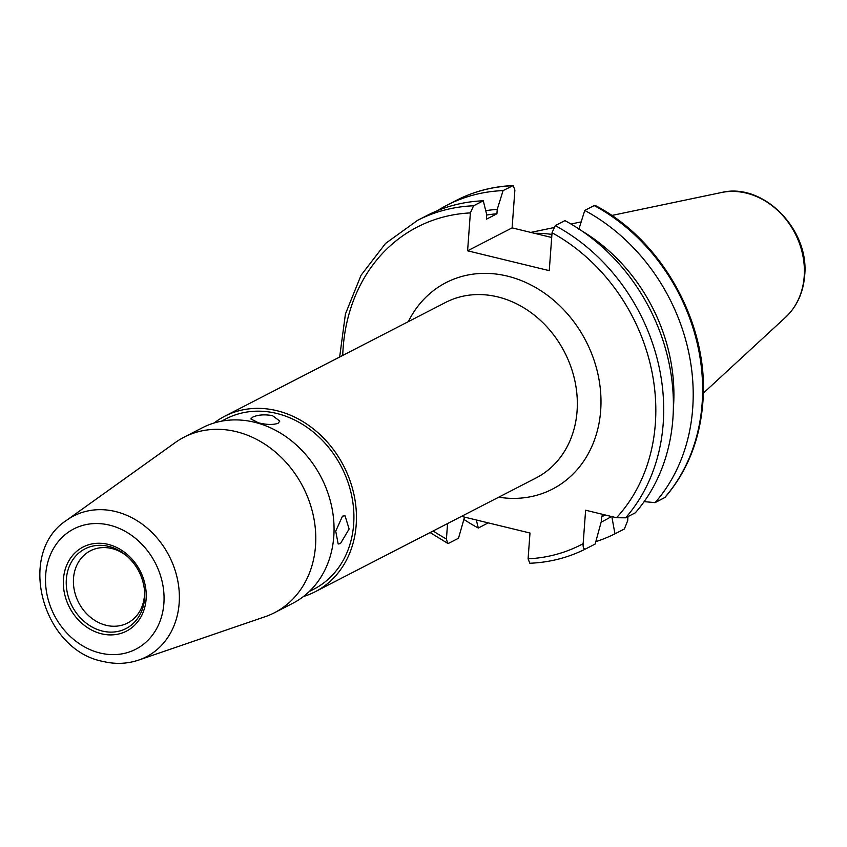 <?xml version="1.0" encoding="UTF-8"?>
<svg xmlns="http://www.w3.org/2000/svg" width="847" height="847" viewBox="0 0 847 847"><rect width="100%" height="100%" fill="white"/><g stroke="black" fill="none" stroke-linecap="round" stroke-linejoin="round"><path stroke-width="1.27" d="M473.589 205.789A184.53 155.043 62.7 0 0 417.518 220.389L427.216 215.392A184.53 155.043 62.7 0 1 483.288 200.792L473.589 205.789L470.371 212.915L467.597 250.807L549.258 270.648L552.043 232.756L555.251 225.63L564.949 220.633A184.53 155.043 62.7 0 1 672.899 418.587A184.53 155.043 62.7 0 1 635.314 512.816L625.615 517.813L616.521 517.729L585.616 510.212L583.159 543.668C582.905 547.458 583.668 549.248 585.457 549.025L595.155 544.039L601.264 521.688L601.677 516.119L604.313 514.754M486.718 215.022A163.333 137.235 62.7 0 1 496.914 213.793L486.411 219.204L486.739 214.778L483.288 200.792M582.08 231.072A167.822 141.004 62.7 0 1 673.45 407.238A167.822 141.004 62.7 0 1 673.376 408.286M578.893 229.209L584.748 210.437A184.53 155.043 62.7 0 1 692.698 408.392A184.53 155.043 62.7 0 1 655.112 502.62L664.959 497.443C687.224 471.567 699.855 439.995 702.83 402.727C709.627 325.968 663.201 240.749 595.377 205.535L594.171 205.577A184.53 155.043 62.7 0 1 702.121 403.543A184.53 155.043 62.7 0 1 664.524 497.761M584.748 210.437L594.171 205.577M252.65 417.158C257.679 414.797 264.264 414.278 272.406 415.581L279.828 421.075L278.017 423.32C273.041 424.972 266.498 424.802 258.409 422.801L250.871 418.947L252.65 417.158M342.495 516.13L345.036 515.781L349.123 529.015L340.473 543.573L338.175 543.996L335.719 531.164L342.495 516.13M214.069 423.013A98.728 82.953 62.7 0 1 224.741 416.226A98.728 82.953 62.7 0 1 276.81 410.679A98.728 82.953 62.7 0 1 354.067 495.029A98.728 82.953 62.7 0 1 315.169 591.757A98.728 82.953 62.7 0 1 303.448 596.51M144.498 590.052A40.614 34.124 62.7 0 1 127.579 623.021A40.614 34.124 62.7 0 1 106.161 625.298A40.614 34.124 62.7 0 1 74.388 590.603A40.614 34.124 62.7 0 1 90.385 550.815A40.614 34.124 62.7 0 1 111.804 548.528A40.614 34.124 62.7 0 1 127.039 556.172M66.712 520.217L175.414 442.462A98.728 82.953 62.7 0 1 184.074 437.179A98.728 82.953 62.7 0 1 236.133 431.631A98.728 82.953 62.7 0 1 313.401 515.982A98.728 82.953 62.7 0 1 274.502 612.709A98.728 82.953 62.7 0 1 265.164 616.69L138.749 660.057A79.247 66.585 62.7 0 0 178.325 583.911A79.247 66.585 62.7 0 0 115.446 511.524A79.247 66.585 62.7 0 0 66.712 520.217C16.04 552.795 42.096 649.914 102.942 661.433C115.277 664.387 127.209 663.932 138.749 660.057M184.074 437.179L202.348 427.767A98.728 82.953 62.7 0 1 254.407 422.219A98.728 82.953 62.7 0 1 331.675 506.57A98.728 82.953 62.7 0 1 292.776 603.297L274.502 612.709M221.427 421.203L226.075 418.81A95.827 80.518 62.7 0 1 276.609 413.421A95.827 80.518 62.7 0 1 351.6 495.294A95.827 80.518 62.7 0 1 313.835 589.173L309.197 591.566M611.767 516.278L614.954 533.832L624.366 528.983L627.669 520.736L627.976 516.596M467.597 250.807L512.107 227.875L514.891 189.982L513.134 185.567L503.086 190.596L497.231 209.378L496.914 213.793M512.107 227.875L551.693 237.488M488.2 522.864L478.311 528.041A184.53 155.043 62.7 0 1 464.294 519.687M437.338 210.712A184.53 155.043 62.7 0 1 447.015 205.196A184.53 155.043 62.7 0 1 503.086 190.596M655.112 502.62L644.133 501.646M478.311 528.041L476.31 519.984M485.733 210.702A167.822 141.004 62.7 0 1 497.231 209.378M464.537 517.115L458.502 538.237L448.815 543.234L447.608 543.276L446.433 538.999A178.728 150.173 62.7 0 1 433.166 530.963M447.565 523.552L446.433 538.999M583.159 543.668A178.728 150.173 62.7 0 1 528.094 558.84L529.989 533.017L461.488 516.374M614.954 533.832A184.53 155.043 62.7 0 1 595.822 541.635M611.428 516.49A167.822 141.004 62.7 0 1 601.158 522.112M605.16 514.965A163.333 137.235 62.7 0 1 601.677 516.829L601.624 516.861M585.446 549.036L585.457 549.025C568.157 557.697 549.629 562.429 529.841 563.255L528.094 558.84M534.531 233.327A129.072 108.448 62.7 0 1 551.916 234.428M785.593 317.265C796.911 306.498 803.263 292.66 804.65 275.741C809.753 229.505 763.052 182.02 721.337 192.544A72.016 60.508 62.7 0 1 804.205 276.44A72.016 60.508 62.7 0 1 785.593 317.265L703.296 393.177M552.043 232.756A178.728 150.173 62.7 0 1 655.334 423.796A178.728 150.173 62.7 0 1 616.521 517.729M555.251 225.63A184.53 155.043 62.7 0 1 663.201 423.585A184.53 155.043 62.7 0 1 625.615 517.813M224.741 416.226L445.617 302.432A98.728 82.953 62.7 0 1 497.687 296.884A98.728 82.953 62.7 0 1 574.954 381.235A98.728 82.953 62.7 0 1 536.045 477.962L315.169 591.757M408.318 321.648A116.145 97.596 62.7 0 1 507.3 276.09A116.145 97.596 62.7 0 1 600.904 406.412A116.145 97.596 62.7 0 1 498.745 497.189M108.596 546.368A44.806 37.649 62.7 0 1 126.256 555.494A44.806 37.649 62.7 0 1 144.593 591.09A44.806 37.649 62.7 0 1 102.371 631.068A44.806 37.649 62.7 0 1 66.352 579.21A44.806 37.649 62.7 0 1 108.596 546.368M101.502 633.8A47.316 39.756 62.7 0 1 63.461 579.041A47.316 39.756 62.7 0 1 108.067 544.356A47.316 39.756 62.7 0 1 146.108 599.115A47.316 39.756 62.7 0 1 101.502 633.8M100.094 653.037A67.665 56.855 62.7 0 1 45.685 574.721A67.665 56.855 62.7 0 1 109.485 525.129A67.665 56.855 62.7 0 1 163.884 603.435A67.665 56.855 62.7 0 1 100.094 653.037M513.134 185.567C492.912 186.404 474.013 191.337 456.438 200.337A184.53 155.043 62.7 0 1 512.509 185.747M342.739 355.433A178.728 150.173 62.7 0 1 470.371 212.915M126.256 555.494C137.055 564.949 143.164 576.818 144.593 591.09M447.015 205.196L456.438 200.337M417.518 220.389L385.586 243.396L361.044 275.286L345.428 313.972L339.658 357.021M430.085 532.551L447.608 543.276M721.337 192.544L611.746 215.477M581.18 221.882L570.973 224.021M553.462 227.684L530.815 232.417"/></g></svg>

